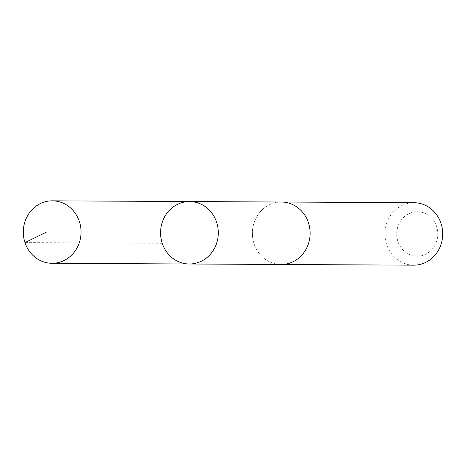 <?xml version="1.0" encoding="UTF-8"?>
<svg xmlns="http://www.w3.org/2000/svg" width="466" height="466" viewBox="0 0 466 466"><rect width="100%" height="100%" fill="white"/><g stroke="black" fill="none" stroke-linecap="round" stroke-linejoin="round"><path stroke-width="0.35" stroke-dasharray="2.33 1.75" d="M189.598 201.545A31.228 28.869 -89.7 0 0 160.566 232.621A31.228 28.869 -89.7 0 0 189.278 264.001M281.085 264.472A31.222 28.869 90.3 0 1 255.98 248.372A31.222 28.869 90.3 0 1 281.412 202.028M280.392 264.472A31.234 28.875 90.3 0 1 255.974 248.372A31.234 28.875 90.3 0 1 280.718 202.023M413.662 265.171A31.234 28.875 90.3 0 1 388.551 249.065A31.234 28.875 90.3 0 1 413.989 202.71M399.28 244.72A22.217 20.539 90.3 0 1 417.653 211.75A22.217 20.539 90.3 0 1 434.854 245.413A22.217 20.539 90.3 0 1 399.28 244.72M162.255 243.31L24.983 242.6"/><path stroke-width="0.7" d="M189.598 201.545L281.412 202.028A31.222 28.869 90.3 0 1 306.517 218.135A31.222 28.869 90.3 0 1 281.085 264.472L189.278 264.001A31.228 28.869 -89.7 0 0 214.71 217.651A31.228 28.869 -89.7 0 0 189.598 201.545A31.228 28.869 -89.7 0 0 160.566 232.621A31.228 28.869 -89.7 0 0 189.278 264.001A31.228 28.869 -89.7 0 0 214.71 217.651A31.228 28.869 -89.7 0 0 189.598 201.545L52.338 200.829A31.234 28.875 90.3 0 1 77.449 216.935A31.234 28.875 90.3 0 1 52.011 263.29A31.234 28.875 90.3 0 1 26.894 247.184A31.234 28.875 90.3 0 1 52.338 200.829M280.718 202.023A31.234 28.875 90.3 0 1 281.412 202.023A31.234 28.875 90.3 0 1 310.123 233.402A31.234 28.875 90.3 0 1 281.085 264.484A31.234 28.875 90.3 0 1 280.392 264.472M281.412 202.023L413.989 202.71A31.234 28.875 90.3 0 1 442.7 234.095A31.234 28.875 90.3 0 1 413.662 265.171L281.085 264.484M24.983 242.6L46.623 232.027M189.278 264.001L52.011 263.29"/></g></svg>
